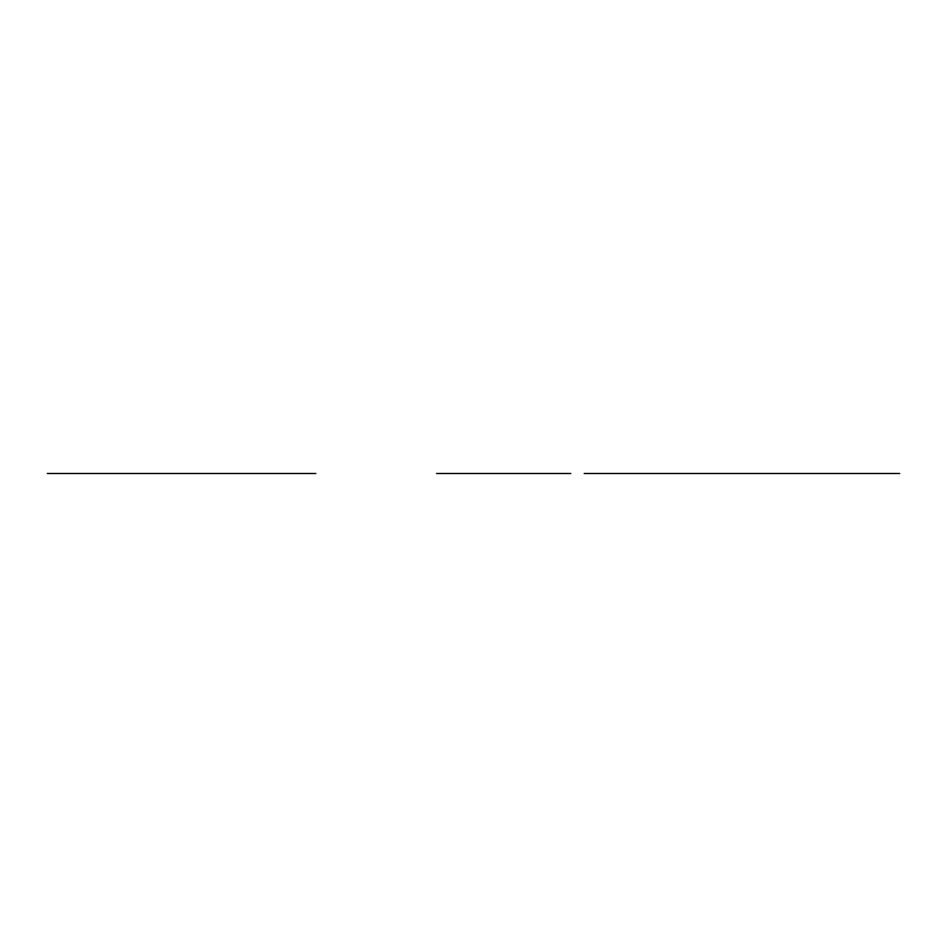 <?xml version="1.0" encoding="UTF-8"?>
<svg xmlns="http://www.w3.org/2000/svg" width="947" height="947" viewBox="0 0 947 947"><rect width="100%" height="100%" fill="white"/><g stroke="black" fill="none" stroke-linecap="round" stroke-linejoin="round"><path stroke-width="1.42" d="M47.35 473.5L315.789 473.5M584.228 473.5L899.65 473.5M845.967 473.5L765.425 473.5M523.833 473.5L436.591 473.5L523.833 473.5M691.606 473.5L785.56 473.5L691.606 473.5M570.804 473.5L450.014 473.5L570.804 473.5"/></g></svg>
